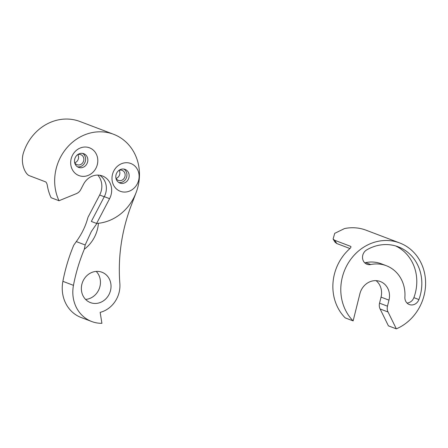 <?xml version="1.0" encoding="UTF-8"?>
<svg xmlns="http://www.w3.org/2000/svg" width="448" height="448" viewBox="0 0 448 448"><rect width="100%" height="100%" fill="white"/><g stroke="black" fill="none" stroke-linecap="round" stroke-linejoin="round"><path stroke-width="0.67" d="M418.886 299.628A7.991 7.19 110.8 0 0 418.908 299.566A42.297 38.08 110.8 0 0 398.216 246.814A42.297 38.08 110.8 0 0 366.694 249.906A7.991 7.19 110.8 0 0 362.516 257.505A7.991 7.19 110.8 0 0 366.974 264.258A7.991 7.19 110.8 0 0 370.703 264.533A33.426 30.094 -69.2 0 1 386.299 265.703A33.426 30.094 -69.2 0 1 404.886 297.052A7.991 7.19 110.8 0 0 409.326 304.539A7.991 7.19 110.8 0 0 418.886 299.628M407.014 303.038A7.991 7.19 110.8 0 0 413.851 297.713A7.991 7.19 110.8 0 0 413.874 297.657A42.297 38.08 110.8 0 0 395.657 245.958M396.346 328.86A46.424 41.798 110.8 0 0 422.268 301.196A46.424 41.798 110.8 0 0 399.678 242.956A46.424 41.798 110.8 0 0 344.12 271.516A46.424 41.798 110.8 0 0 353.142 320.902L359.89 293.759A16.509 14.862 -69.2 0 1 360.539 291.676A16.509 14.862 -69.2 0 1 380.296 281.518A16.509 14.862 -69.2 0 1 388.976 300.143L387.475 306.18A8.254 7.431 110.8 0 0 388.041 311.987L396.346 328.86L388.416 325.847L380.106 308.974L388.041 311.987M399.678 242.956L366.1 230.205A46.424 41.798 110.8 0 0 344.506 228.564L334.723 233.352L333.088 239.053L334.723 240.302L336.795 243.544L349.927 248.534M353.142 320.902L345.206 317.89A46.424 41.798 110.8 0 1 336.19 268.503A46.424 41.798 110.8 0 1 349.518 248.926C350.913 247.615 351.288 246.758 350.633 246.35L334.723 240.302M350.896 246.546L350.969 246.87M376.085 280.655A16.509 14.862 -69.2 0 1 381.046 297.13L379.546 303.167A8.254 7.431 110.8 0 0 380.106 308.974M333.088 239.053L335.16 242.301L336.795 243.544M364.661 262.758A7.991 7.19 110.8 0 0 365.663 262.623A33.426 30.094 -69.2 0 1 381.265 263.788L386.299 265.703M71.736 156.946A14.857 13.373 110.8 0 0 78.96 175.582A14.857 13.373 110.8 0 0 96.74 166.449A14.857 13.373 110.8 0 0 89.51 147.812A14.857 13.373 110.8 0 0 71.736 156.946M75.012 158.194A7.308 6.58 110.8 0 0 78.574 167.367A7.308 6.58 110.8 0 0 87.321 162.87A7.308 6.58 110.8 0 0 83.765 153.698A7.308 6.58 110.8 0 0 75.012 158.194M113.047 172.642A14.857 13.373 110.8 0 0 120.271 191.279A14.857 13.373 110.8 0 0 138.051 182.14A14.857 13.373 110.8 0 0 130.822 163.503A14.857 13.373 110.8 0 0 113.047 172.642M116.323 173.886A7.308 6.58 110.8 0 0 119.885 183.058A7.308 6.58 110.8 0 0 128.632 178.562A7.308 6.58 110.8 0 0 125.076 169.389A7.308 6.58 110.8 0 0 116.323 173.886M59.013 200.721L51.083 197.708A46.424 41.798 -69.2 0 1 47.354 185.612C46.995 183.63 46.413 182.381 45.595 181.866L29.686 175.818C25.066 174.479 19.785 162.417 23.822 151.732A46.424 41.798 -69.2 0 1 24.422 150.069A46.424 41.798 -69.2 0 1 79.979 121.514L113.557 134.271A46.424 41.798 -69.2 0 1 136.142 192.511A46.424 41.798 -69.2 0 1 96.611 223.451L109.586 198.677A16.509 14.862 110.8 0 0 110.477 196.683A16.509 14.862 110.8 0 0 102.446 175.974A16.509 14.862 110.8 0 0 83.591 184.139L80.707 189.65A8.254 7.431 -69.2 0 1 76.429 193.62L59.013 200.721A46.424 41.798 -69.2 0 1 57.999 162.826A46.424 41.798 -69.2 0 1 113.557 134.271M99.697 175.252A16.509 14.862 110.8 0 1 105.19 194.678A16.509 14.862 110.8 0 1 104.294 196.666L91.325 221.446L96.611 223.451M77.504 166.83A7.308 6.58 110.8 0 0 85.103 162.025A7.308 6.58 110.8 0 0 82.611 153.39M118.815 182.526A7.308 6.58 110.8 0 0 126.414 177.716A7.308 6.58 110.8 0 0 123.922 169.081M98.431 223.294L98.437 223.294A33.012 29.719 110.8 0 1 96.174 233.346A33.012 29.719 110.8 0 1 84.325 249.217A165.06 148.607 -69.2 0 0 73.461 285.354A33.835 30.464 -69.2 0 0 91.706 321.518A33.835 30.464 -69.2 0 0 101.903 323.316L100.162 312.379A25.995 23.408 -69.2 0 0 118.07 295.73A25.995 23.408 -69.2 0 0 119.857 283.472A165.06 148.607 110.8 0 1 131.118 205.772L136.158 192.466A46.424 41.798 -69.2 0 1 136.142 192.511A46.424 41.798 -69.2 0 1 98.437 223.294M97.065 223.227L91.342 231.515L85.17 244.966L84.325 249.217M119.162 170.318A5.359 4.827 -69.2 0 1 119.487 175.084A5.359 4.827 -69.2 0 1 116.077 178.438M118.905 170.408A5.359 4.827 -69.2 0 1 122.164 170.369A5.359 4.827 -69.2 0 1 124.774 177.094A5.359 4.827 -69.2 0 1 118.356 180.393A5.359 4.827 -69.2 0 1 115.942 178.198M77.851 154.622A5.359 4.827 -69.2 0 1 78.176 159.393A5.359 4.827 -69.2 0 1 74.766 162.747M77.594 154.717A5.359 4.827 -69.2 0 1 80.853 154.678A5.359 4.827 -69.2 0 1 83.462 161.403A5.359 4.827 -69.2 0 1 77.045 164.702A5.359 4.827 -69.2 0 1 74.631 162.506M109.861 292.611A16.24 14.622 -69.2 0 1 90.423 302.602A16.24 14.622 -69.2 0 1 82.522 282.229A16.24 14.622 -69.2 0 1 101.959 272.233A16.24 14.622 -69.2 0 1 109.861 292.611M96.225 271.41A16.24 14.622 -69.2 0 1 99.288 288.596A16.24 14.622 -69.2 0 1 85.585 299.41M91.706 321.518L81.127 317.503A33.835 30.464 -69.2 0 1 62.888 281.338A165.06 148.607 -69.2 0 1 73.746 245.196L76.289 241.595C81.872 233.918 85.758 225.837 87.959 217.364L99.658 195.02A17.332 15.602 110.8 0 0 100.598 192.931A17.332 15.602 110.8 0 0 97.804 175.101M76.289 241.595L85.17 244.966M413.874 297.657L418.908 299.566M381.046 297.13L388.976 300.143M379.546 303.167L387.475 306.18M365.663 262.623L370.703 264.533M104.294 196.666L109.586 198.677M99.658 195.02L104.244 196.762M62.888 281.338L73.461 285.354"/></g></svg>
